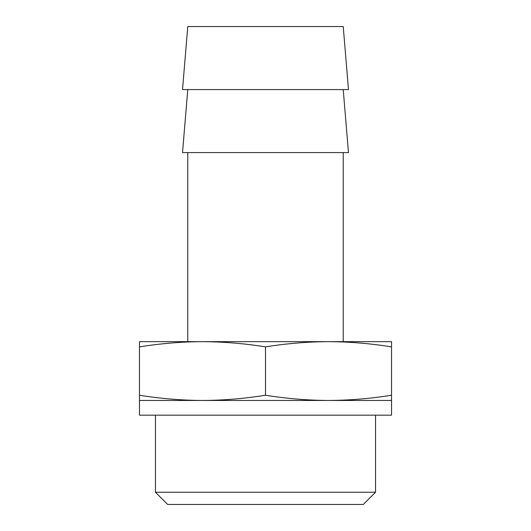 <?xml version="1.0" encoding="UTF-8"?>
<svg xmlns="http://www.w3.org/2000/svg" width="531" height="531" viewBox="0 0 531 531"><rect width="100%" height="100%" fill="white"/><g stroke="black" fill="none" stroke-linecap="round" stroke-linejoin="round"><path stroke-width="0.8" d="M139.461 400.467L139.461 395.243C160.468 398.608 181.476 400.347 202.477 400.467C223.485 400.347 244.492 398.608 265.5 395.243C286.508 398.608 307.515 400.347 328.523 400.467C349.524 400.347 370.532 398.608 391.539 395.243L391.539 400.467L139.461 400.467L139.461 415.169L391.539 415.169L391.539 400.467M391.539 346.876C370.532 343.504 349.524 341.765 328.523 341.652L391.539 341.652L391.539 395.243M265.5 346.876C244.492 343.504 223.485 341.765 202.477 341.652L328.523 341.652C307.515 341.765 286.508 343.504 265.5 346.876L265.5 395.243M202.477 341.652C181.476 341.765 160.468 343.504 139.461 346.876L139.461 341.652L202.477 341.652L187.775 341.652L187.775 152.589M375.55 492.244L155.45 492.244L167.657 504.45L363.343 504.45L375.55 492.244L375.55 415.169M155.45 492.244L155.45 415.169M328.51 341.652L343.225 341.652L343.225 152.589M187.775 89.573L182.525 152.589L348.475 152.589L343.225 89.573M182.525 89.573L348.475 89.573L343.225 26.55L187.775 26.55L182.525 89.573M139.461 346.876L139.461 395.243"/></g></svg>
